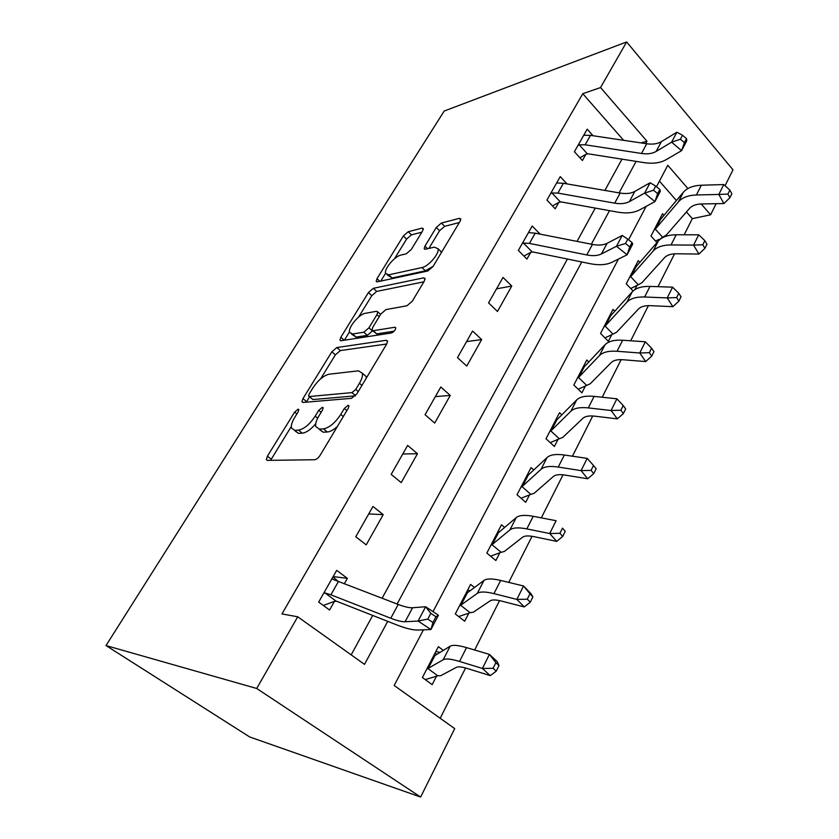 <?xml version="1.0" encoding="UTF-8"?>
<svg xmlns="http://www.w3.org/2000/svg" width="839" height="839" viewBox="0 0 839 839"><rect width="100%" height="100%" fill="white"/><g stroke="black" fill="none" stroke-linecap="round" stroke-linejoin="round"><path stroke-width="1.26" d="M298.139 409.128L294.615 412.117L267.41 456.185L266.33 459.646L267.274 460.38L314.709 459.72C316.576 459.426 318.411 457.905 320.215 455.178L348.332 408.163L348.993 405.856L348.143 405.279L344.336 408.457L340.76 414.424C335.118 422.919 329.349 427.733 323.445 428.865L319.323 429.075L315.768 426.548C315.265 423.873 316.324 420.318 318.946 415.882L322.48 410.072L323.162 407.785L322.386 407.261L318.726 410.344L315.202 416.134C309.675 424.377 304.117 429.044 298.548 430.124L294.667 430.323L291.427 428.016C290.944 425.415 292.024 421.912 294.678 417.507L298.149 411.855L298.852 409.61L298.139 409.128M385.531 273.378C384.021 268.973 394.729 256.231 400.885 255.098L406.286 253.808L411.299 249.466L422.562 231.019L423.307 228.617L421.996 228.124L408.226 231.732L403.349 235.979L376.984 278.695L376.176 281.275L377.351 281.81L427.754 271.018L433.06 266.477L460.066 221.328L460.768 218.916L459.3 218.36L441.366 223.059L436.27 227.474L424.933 246.173L424.177 248.669L425.53 249.225L434.287 247.148L438.031 248.711C439.678 253.336 428.467 266.508 421.996 267.557L388.772 274.835L385.531 273.378L380.77 281.086M623.639 140.312L582.78 93.706L600.546 87.55L626.639 41.95L444.188 111.042L106.008 645.558L249.665 736.946L420.622 797.05L454.707 728.609L394.162 685.484L423.433 629.827M582.78 93.706L281.946 613.938L297.719 616.791L256.703 688.483L106.008 645.558M336.838 347.535L331.845 351.803L302.952 398.619L301.967 401.776L302.984 402.447L351.489 398.336L356.921 393.785L386.706 344L387.566 341.022L386.255 340.288L336.838 347.535L340.372 350.587L335.38 354.845L320.603 378.882M340.823 337.268L368.415 292.57L373.345 288.312L423.664 277.856L425.048 278.506L424.272 281.18L412.274 301.243L406.925 305.784L386.003 309.57L380.833 313.996L372.82 327.189L371.96 330.052L373.177 330.713L394.865 327.252L395.788 327.755C395.442 330.105 393.984 331.845 391.435 332.978L341.033 340.728L339.931 340.12L340.823 337.268L344.231 340.235M351.184 654.871L372.715 615.448M382.102 598.259L567.416 259.041M577.054 241.391L595.26 208.082M604.898 190.432L621.982 159.148M344.326 583.766L347.367 578.365L336.691 570.363L318.673 602.087L329.57 610.016L334.446 601.343L323.34 605.485M366.203 544.868L383.203 514.643L372.967 506.462L355.767 536.771L366.203 544.868M401.21 482.624L417.465 453.721L407.639 445.404L391.194 474.371L401.21 482.624M434.696 423.087L450.249 395.421L440.811 386.989L425.069 414.707L434.696 423.087M466.746 366.087L481.659 339.585L472.567 331.048L457.496 357.603L466.746 366.087M497.464 311.479L511.759 286.057L503.012 277.436L488.56 302.889L497.464 311.479M540.096 234.133L532.209 226.006L518.345 250.421L526.923 259.094L530.688 252.413L523.935 256.063M567.017 183.909L560.253 176.62L546.934 200.07L555.208 208.806L558.816 202.388L552.502 205.943M593.058 135.74L587.195 129.164L574.4 151.712L582.381 160.501L585.842 154.334L579.917 157.784M440.192 718.268L465.572 667.98M474.643 650.005L499.562 600.619M508.759 582.392L532.02 536.299M541.323 517.862L563.042 474.822M572.439 456.206L592.733 415.987M602.203 397.235L621.164 359.648M630.687 340.781L648.421 305.637M657.986 286.676L674.577 253.808M684.173 234.794L692.322 218.643L686.449 211.952M676.423 200.521L659.433 181.13M443.328 650.393L438.378 646.67L422.395 677.534L432.169 684.645L436.49 676.213L425.216 679.59M474.475 587.499L470.606 584.416L455.304 613.959L464.701 621.238L468.844 613.173L458.671 616.56M504.648 527.448L501.481 524.774L486.83 553.079L495.859 560.515L499.834 552.786L490.563 556.163M533.751 469.966L531.087 467.596L517.034 494.748L525.728 502.309L529.535 494.895L521.05 498.24M561.794 414.875L559.498 412.725L546.011 438.776L554.39 446.463L558.04 439.342L550.206 442.635M588.789 361.997L586.786 360.015L573.824 385.049L581.909 392.841L585.412 386.003L578.155 389.233M614.788 311.196L613.015 309.36L600.546 333.429L608.348 341.305L611.725 334.73L604.971 337.897M634.871 289.623L637.032 285.417L630.718 288.511M633.067 290.986L626.251 283.792L638.238 260.635L639.832 262.355M661.038 238.643L655.469 240.961M656.958 242.607L650.98 236.021L662.527 213.725L663.964 215.35M626.639 41.95L732.992 169.814L725.064 185.744M716.128 203.688L710.591 214.794L701.215 203.961M692.322 218.643L710.591 214.794M645.684 143.605L646.974 141.235L600.546 87.55M297.719 616.791L364.514 664.362L387.733 621.353M397.099 604.017L581.773 261.978M591.369 244.201L609.492 210.652M619.088 192.865L636.098 161.371M256.703 688.483L420.622 797.05M687.896 188.555L667.771 165.283L656.497 186.719M646.156 206.363L628.579 239.776M618.437 259.073L432.997 611.641M641.069 142.913L646.974 141.235M440.129 652.364L435.85 651.546M470.322 590.604L467.575 590.268M499.729 531.632L497.988 531.527M528.182 475.178L527.658 475.168M347.367 578.365L333.156 576.582M383.203 514.643L368.73 513.929M417.465 453.721L402.762 453.993M450.249 395.421L435.347 396.606M481.659 339.585L466.578 341.588M511.759 286.057L496.541 288.826M295.171 431.036L298.432 433.354L294.667 430.323M315.737 423.768C310.797 429.537 306.319 432.672 302.323 433.176L298.432 433.354M319.586 429.662L323.162 432.2L319.323 429.075M337.404 426.432C333.534 429.914 330.167 431.781 327.294 432.001L323.162 432.2M291.29 426.506L270.578 460.338M386.706 343.99L340.372 350.587M309.539 396.847L306.287 402.175M309.245 393.848L308.563 396.039L309.297 396.522L351.95 392.621L355.736 389.443L359.428 383.276C361.892 379.071 362.868 375.725 362.364 373.229L358.431 370.817L329.066 374.215C323.529 375.578 318.128 380.172 312.853 387.996L309.245 393.848M309.151 396.522L312.957 399.553L309.297 396.522M355.369 395.851L312.957 399.553M366.224 378.253L366.087 376.438L363.235 373.984M344.389 340.214L349.475 331.94M358.662 317.006L371.803 295.653L368.415 292.57M423.894 281.81L376.732 291.406L371.803 295.653M372.715 330.734L376.742 333.891L394.141 331.185M365.269 313.325C359.123 314.069 347.944 327.567 349.548 332.349L352.59 334.006L363.822 332.213L368.95 327.829L376.952 314.677L377.802 311.909L376.575 311.279L365.269 313.325M351.478 334.048L356.103 337.1L352.59 334.006M372.652 330.723L367.367 335.348L356.103 337.1M387.188 274.919L392.149 277.961L388.772 274.835M433.218 266.215L425.425 270.808L392.149 277.961M441.503 252.371L439.699 250.316M459.342 222.534L444.67 226.31L439.573 230.715L428.876 248.428M421.86 232.172L411.477 234.847L406.6 239.094L394.508 258.748M435.095 653.004L436.899 654.347M456.468 667.299C458.23 666.428 461.89 666.837 467.459 668.536L490.27 675.636L482.404 668.473L459.531 661.436C451.183 658.919 445.74 658.342 443.212 659.716L427.911 668.547L437.759 675.783L440.821 675.668L456.468 667.299M493.08 668.295L496.216 671.179L498.995 665.537L495.88 662.642L493.08 668.295L482.404 668.473L489.42 654.389L466.547 647.614C458.188 645.191 452.724 644.719 450.155 646.198L434.885 655.584L434.067 654.997L426.768 669.082L427.911 668.547M437.759 675.783L436.49 676.213M495.88 662.642L489.42 654.389L497.202 661.625L498.995 665.537M496.216 671.179L490.27 675.636M338.232 581.427L332.999 576.875M338.432 581.511L330.912 594.809L324.966 592.942L323.613 593.393L331.835 578.92L398.221 604.447C404.503 606.838 409.285 607.939 412.568 607.751L425.635 606.744L438.43 615.249L430.952 629.533L417.749 630.047C412.778 630.141 405.604 628.369 396.228 624.698L336.775 601.301L334.446 601.343M330.912 594.809L390.775 618.249C397.067 620.692 401.839 621.856 405.101 621.741L418.074 621.049L425.635 606.744L430.816 613.34L427.785 619.098L432.955 622.517L435.965 616.759L430.816 613.34M324.966 592.942L335.925 600.997M432.955 622.517L430.952 629.533L418.074 621.049L427.785 619.098M435.965 616.759L438.43 615.249M466.977 591.411L468.078 592.282M490.249 600.787C492.147 599.581 495.88 599.675 501.449 601.07L524.281 606.922L516.845 599.403L493.972 593.624C485.603 591.568 480.044 591.485 477.307 593.351L460.642 605.286L470.113 612.69L473.28 612.229L490.249 600.787M527.301 599.193L530.258 602.213L532.912 596.844L529.965 593.802L527.301 599.193L516.845 599.403L523.546 585.979L500.663 580.441C492.294 578.47 486.725 578.47 483.946 580.441L467.354 592.827L466.484 592.386L459.499 605.863L460.642 605.286M470.113 612.69L468.844 613.173M529.965 593.802L523.546 585.979L530.888 593.572L532.912 596.844M530.258 602.213L524.281 606.922M559.938 533.289L562.717 536.436L565.255 531.307L562.476 528.151L559.938 533.289L549.702 533.531L526.84 528.895C518.471 527.27 512.818 527.616 509.881 529.944L491.99 544.71L501.093 552.272L504.365 551.485L522.519 537.243C524.543 535.733 528.339 535.544 533.919 536.645L556.718 541.365L549.702 533.531L556.1 520.715L533.237 516.3C524.868 514.758 519.194 515.188 516.226 517.6L498.439 532.723L497.527 532.419L498.146 532.891M497.527 532.419L490.836 545.329L491.99 544.71M501.093 552.272L499.834 552.786M562.476 528.151L565.255 531.307M562.717 536.436L556.718 541.365M553.383 476.468C555.523 474.685 559.372 474.224 564.941 475.073L587.709 478.754L581.081 470.637L558.25 467.05C549.881 465.823 544.144 466.568 541.04 469.295L522.036 486.651L530.804 494.339L534.16 493.269L553.383 476.468M591.086 470.364L593.729 473.626L596.141 468.728L593.519 465.456L591.086 470.364L581.081 470.637L587.185 458.388L564.364 455.011C556.005 453.857 550.248 454.675 547.112 457.486L528.255 475.115L527.291 474.926L520.883 487.312L522.036 486.651M530.804 494.339L529.535 494.895M587.185 458.388L593.519 465.456M593.729 473.626L587.709 478.754M582.937 418.283C585.171 416.259 589.072 415.546 594.631 416.165L617.336 418.881L611.065 410.512L588.286 407.901C579.938 407.02 574.128 408.142 570.866 411.246L550.856 430.952L559.309 438.755L562.749 437.423L582.937 418.283M620.87 410.219L623.367 413.585L625.674 408.897L623.199 405.52L620.87 410.219L611.065 410.512L616.906 398.808L594.138 396.375C585.79 395.568 579.969 396.753 576.676 399.93L556.844 419.836L555.858 419.752L549.702 431.645L550.856 430.952M559.309 438.755L558.04 439.342M616.906 398.808L623.199 405.52M623.367 413.585L617.336 418.881M611.253 362.532C613.582 360.277 617.514 359.344 623.062 359.742L645.694 361.578L639.758 352.999L617.053 351.268C608.715 350.723 602.853 352.17 599.445 355.61L578.532 377.477L586.671 385.384L590.184 383.801L611.253 362.532M649.365 352.674L651.725 356.135L653.938 351.646L651.588 348.185L649.365 352.674L639.758 352.999L645.348 341.788L622.653 340.225C614.326 339.743 608.453 341.263 605.013 344.766L584.311 366.758L583.283 366.779L577.368 378.2L578.532 377.477M586.671 385.384L585.412 386.003M645.348 341.788L651.588 348.185M651.725 356.135L645.694 361.578M638.406 309.067C640.818 306.602 644.782 305.469 650.309 305.658L672.857 306.686L667.236 297.908L644.614 296.996C636.308 296.754 630.383 298.506 626.859 302.26L605.118 326.088L612.984 334.09L616.55 332.275L638.406 309.067M676.654 297.572L678.887 301.107L681.006 296.796L678.782 293.262L676.654 297.572L667.236 297.908L672.584 287.169L649.984 286.414C641.688 286.225 635.752 288.039 632.207 291.857L610.698 315.747L609.649 315.863L603.965 326.843L605.118 326.088M612.984 334.09L611.725 334.73M672.584 287.169L678.782 293.262M678.887 301.107L672.857 306.686M535.219 233.179L529.44 243.404L523.484 243.069L522.141 243.74L528.476 232.592L535.219 233.179L592.449 244.411C598.448 245.554 603.335 245.187 607.111 243.31L622.213 235.455L616.487 246.267L625.506 243.488L629.753 246.918L632.04 242.576L627.792 239.146L625.506 243.488M529.44 243.404L586.765 254.941C592.774 256.115 597.672 255.79 601.427 253.955L616.487 246.267L627.09 254.804L611.872 262.313C606.178 264.977 598.847 265.428 589.89 263.645L532.954 251.983L530.688 252.413M632.04 242.576L632.742 243.992L627.09 254.804L629.753 246.918M523.484 243.069L532.125 251.868M627.792 239.146L622.213 235.455M664.478 257.741C666.953 255.087 670.948 253.766 676.454 253.777L698.897 254.06L693.57 245.103L671.043 244.946C662.768 244.978 656.811 247.023 653.162 251.05L630.687 276.671L638.28 284.746L641.908 282.733L664.478 257.741M702.809 244.747L704.928 248.354L706.962 244.222L704.854 240.615L702.809 244.747L693.57 245.103L698.709 234.805L676.203 234.784C667.938 234.878 661.961 236.965 658.3 241.055L636.088 266.687L634.997 266.886L629.533 277.457L630.687 276.671M638.28 284.746L637.032 285.417M698.709 234.805L704.854 240.615M704.928 248.354L698.897 254.06M563.399 183.29L557.851 193.106L551.915 192.96L550.583 193.652L556.656 182.954L563.399 183.29L620.147 193.054C626.104 194.04 630.991 193.494 634.808 191.418L650.11 182.755L644.625 193.117L653.539 190.243L657.661 193.662L659.842 189.509L655.731 186.08L653.539 190.243M557.851 193.106L614.704 203.153C620.661 204.171 625.548 203.657 629.365 201.622L644.625 193.117L654.913 201.633L639.507 209.96C633.739 212.928 626.418 213.651 617.535 212.099L561.071 201.916L558.816 202.388M659.842 189.509L660.345 191.261L654.913 201.633L657.661 193.662M551.915 192.96L560.253 201.821M655.731 186.08L650.11 182.755M689.511 208.429C692.06 205.607 696.076 204.108 701.561 203.95L723.9 203.552L718.834 194.449L696.422 194.973C688.179 195.267 682.18 197.564 678.436 201.853L655.29 229.12L662.632 237.259L666.313 235.046L689.511 208.429M727.895 194.071L729.909 197.731L731.86 193.778L729.867 190.107L727.895 194.071L718.834 194.449L723.774 184.559L701.373 185.22C693.14 185.566 687.141 187.905 683.376 192.246L660.513 219.461L659.402 219.755L654.137 229.917L655.29 229.12M662.632 237.259L661.394 237.951M723.774 184.559L729.867 190.107M729.909 197.731L723.9 203.552M590.478 135.362L585.15 144.79L579.225 144.822L577.903 145.535L583.745 135.257L590.478 135.362L646.743 143.763C652.637 144.602 657.524 143.899 661.384 141.644L676.853 132.237L671.599 142.179L680.398 139.222L684.404 142.63L686.491 138.645L682.495 135.236L680.398 139.222M585.15 144.79L641.51 153.464C647.425 154.324 652.302 153.652 656.161 151.44L671.599 142.179L681.593 150.663L666.019 159.746C660.188 162.997 652.868 163.962 644.069 162.63L588.087 153.81L585.842 154.334M686.491 138.645L686.795 140.721L681.593 150.663L684.404 142.63M579.225 144.822L587.269 153.736M682.495 135.236L676.853 132.237M296.87 413.952L294.615 412.117M346.874 410.586L344.336 408.457M321.117 412.316L318.726 410.344M302.323 433.176L298.548 430.124M317.677 418.168L315.202 416.134M327.294 432.001L323.445 428.865M343.308 416.553L340.76 414.424M271.207 459.153L267.41 456.185M387.608 341.494L386.255 340.288M306.602 401.629L302.952 398.619M335.38 354.845L331.845 351.803M355.537 395.662L351.95 392.621M358.243 391.582L355.736 389.443M361.934 385.416L359.428 383.276M376.732 291.406L373.345 288.312M425.069 279.188L423.664 277.856M376.742 333.891L373.177 330.713M395.819 328.122L394.865 327.252M367.367 335.348L363.822 332.213M372.495 330.975L368.95 327.829M379.197 316.691L376.952 314.677M425.425 270.808L421.996 267.557M427.596 248.732L424.933 246.173M439.573 230.715L436.27 227.474M444.67 226.31L441.366 223.059M460.737 219.787L459.3 218.36M379.805 281.285L376.984 278.695M406.6 239.094L403.349 235.979M411.477 234.847L408.226 231.732M423.286 229.372L421.996 228.124M459.531 661.436L466.547 647.614M443.212 659.716L450.155 646.198M428.215 668.473L434.885 655.584M398.221 604.447L390.775 618.249M412.568 607.751L405.101 621.741M493.972 593.624L500.663 580.441M477.307 593.351L483.946 580.441M460.968 605.16L467.354 592.827M526.84 528.895L533.237 516.3M509.881 529.944L516.226 517.6M492.336 544.542L498.439 532.723M558.25 467.05L564.364 455.011M541.04 469.295L547.112 457.486M522.393 486.442L528.255 475.115M588.286 407.901L594.138 396.375M570.866 411.246L576.676 399.93M551.223 430.711L556.844 419.836M617.053 351.268L622.653 340.225M599.445 355.61L605.013 344.766M578.91 377.204L584.311 366.758M644.614 296.996L649.984 286.414M626.859 302.26L632.207 291.857M605.506 325.784L610.698 315.747M592.449 244.411L586.765 254.941M607.111 243.31L601.427 253.955M671.043 244.946L676.203 234.784M653.162 251.05L658.3 241.055M631.085 276.346L636.088 266.687M620.147 193.054L614.704 203.153M634.808 191.418L629.365 201.622M696.422 194.973L701.373 185.22M678.436 201.853L683.376 192.246M655.699 228.764L660.513 219.461M646.743 143.763L641.51 153.464M661.384 141.644L656.161 151.44M267.263 460.38L266.33 459.646M302.795 402.458L301.967 401.776M366.087 376.438L362.364 373.229M380.581 314.415L377.802 311.909M340.655 340.739L339.931 340.12M441.429 252.004L438.031 248.711M424.807 249.267L424.177 248.669M376.795 281.841L376.176 281.275"/></g></svg>
